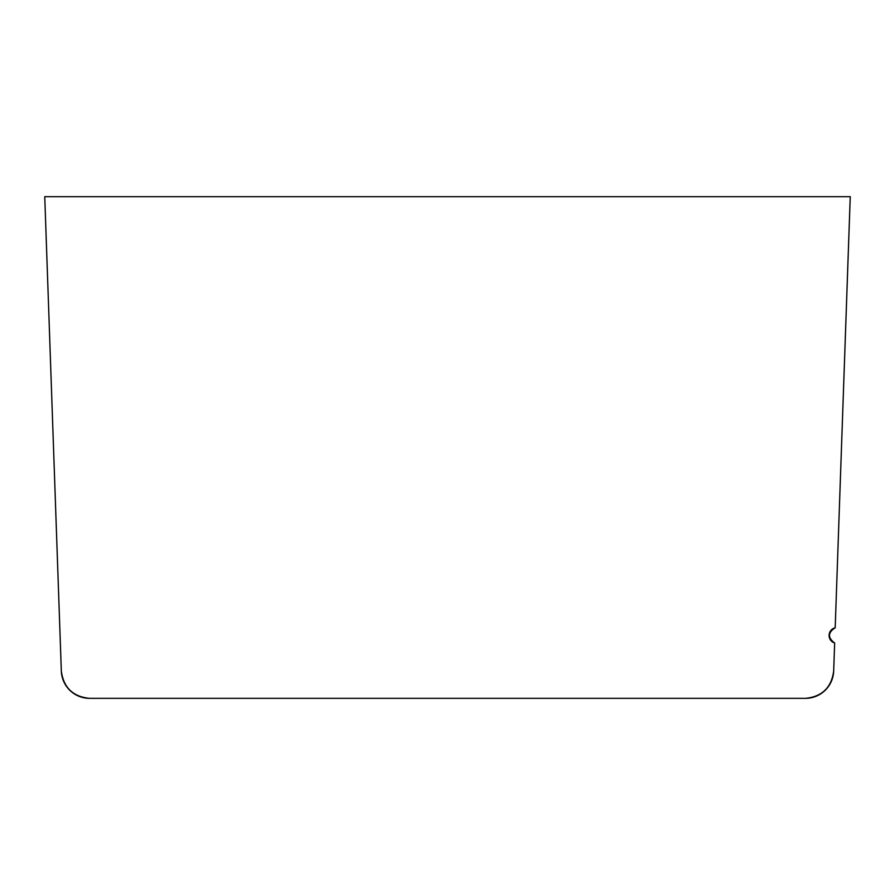 <?xml version="1.0" encoding="UTF-8"?>
<svg xmlns="http://www.w3.org/2000/svg" width="895" height="895" viewBox="0 0 895 895"><rect width="100%" height="100%" fill="white"/><g stroke="black" fill="none" stroke-linecap="round" stroke-linejoin="round"><path stroke-width="1.34" d="M59.719 625.057L44.75 196.687L850.25 196.687L835.192 627.764C827.808 632.597 827.629 637.676 834.666 643.013L833.681 671.071C831.455 687.606 822.035 696.702 805.444 698.346L89.556 698.346C72.965 696.702 63.545 687.606 61.319 671.071L60.748 654.67M44.75 196.687L61.33 671.071C63.556 687.606 72.965 696.702 89.567 698.346A28.26 28.26 0 0 1 61.33 671.071M850.239 196.687L835.192 627.764A7.91 7.91 0 0 0 834.655 643.013L833.67 671.071A28.26 28.26 0 0 1 805.433 698.346L89.556 698.346M805.433 698.346C822.035 696.702 831.444 687.606 833.67 671.071L834.666 643.013L833.681 671.071"/></g></svg>
